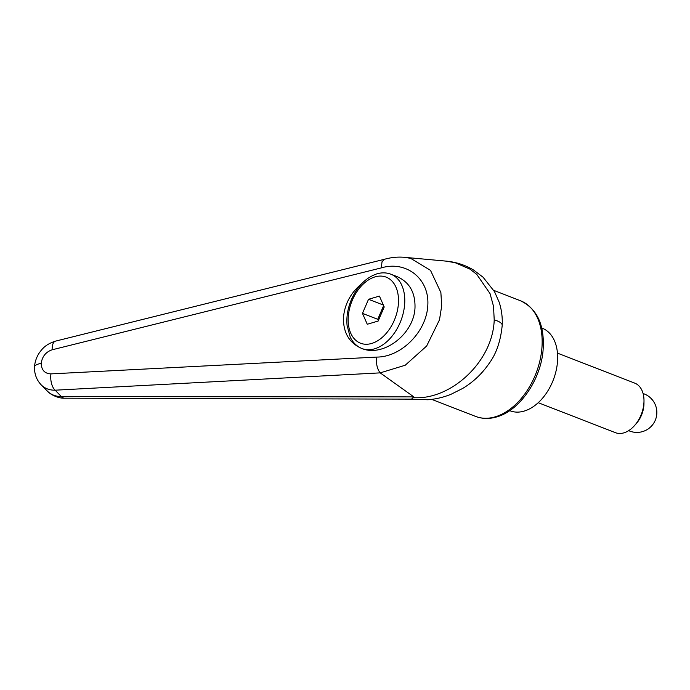 <?xml version="1.0" encoding="UTF-8"?>
<svg xmlns="http://www.w3.org/2000/svg" width="690" height="690" viewBox="0 0 690 690"><rect width="100%" height="100%" fill="white"/><g stroke="black" fill="none" stroke-linecap="round" stroke-linejoin="round"><path stroke-width="1.03" d="M34.5 367.063L34.5 366.925C34.785 365.269 37.01 364.096 41.176 363.406C42.202 356.463 45.868 351.917 52.173 349.787A13.291 5.951 -104.1 0 1 55.528 341.127L384.451 259.285L382.044 261.752L381.242 267.91C406.358 260.346 429.422 278.777 427.826 305.135C426.756 331.416 401.459 357.135 376.723 357.084C375.981 363.785 377.154 369.047 380.216 372.867L405.22 365.234L426.653 346.026L439.496 319.798L441.695 305.894L440.876 292.517L430.491 270.333L410.636 258.336L404.487 257.318L445.964 261.113L455.159 262.709L469.916 269.109L476.738 274.344L490.038 293.604L493.523 306.326L494.213 319.91A17.724 6.038 2.9 0 1 502.225 325.387A17.724 6.038 2.9 0 1 502.182 325.775M380.285 372.928L413.836 396.888L411.49 399.156M494.213 319.91L494.213 319.962C492.798 362.164 450.346 400.295 413.508 397.647M390.894 274.206A39.873 26.142 111.2 0 1 404.72 303.074A39.873 26.142 111.2 0 1 374.567 348.829A39.873 26.142 111.2 0 1 362.034 348.562C356.851 346.466 352.918 342.645 350.21 337.082L347.07 325.395C346.346 317.495 347.562 309.456 350.71 301.271C356.618 286.98 365.346 277.837 376.895 273.844C381.803 272.412 386.469 272.533 390.894 274.206L397.052 276.604C409.204 282.003 415.199 292.163 415.009 307.067C414.604 333.736 383.192 357.912 361.405 348.321C349.252 342.913 343.266 332.753 343.447 317.849C344.534 304.333 350.572 292.983 361.586 283.788M413.836 396.888L61.341 396.586C55.709 396.534 51.034 394.697 47.308 391.075L46.937 390.687M40.054 383.623L41.227 384.925C44.953 388.539 49.594 390.29 55.157 390.186L380.216 372.867M64.955 398.182A17.724 7.866 90 0 1 64.627 398.199A17.724 7.866 90 0 1 61.341 396.586A23469.151 13511.839 -53.1 0 1 55.157 390.186A13.291 6.796 -92.8 0 1 50.948 373.885C44.764 373.635 41.504 370.142 41.176 363.406M34.509 366.925C34.871 361.845 36.484 357.135 39.339 352.814C42.357 348.692 45.644 344.31 55.528 341.127A13.291 5.951 -104.1 0 1 55.683 341.093M541.762 328.026L542.219 328.199A44.307 29.049 111.2 0 1 557.58 360.266A44.307 29.049 111.2 0 1 510.152 410.809L509.703 410.628M538.226 402.693L615.497 432.69A26.582 17.431 -68.8 0 0 634.438 425.678L636.137 423.781A21.787 14.283 -68.8 0 0 643.934 404.676A21.787 14.283 -68.8 0 0 643.96 403.615L643.994 401.071A26.582 17.431 -68.8 0 0 634.731 383.123L557.46 353.125M634.438 425.678A26.582 17.431 -68.8 0 0 643.951 402.365A26.582 17.431 -68.8 0 0 643.994 401.071M362.466 313.372L368.538 299.288L379.414 296.088L384.218 306.972L378.146 321.057L367.27 324.257L362.466 313.372L377.749 319.306L378.336 320.626M368.538 299.288L383.364 305.049M383.631 305.653L377.749 319.306M475.66 416.432C482.25 418.925 489.236 419.097 496.619 416.95C519.337 410.809 540.296 380.552 543.004 351.193C545.031 325.775 537.545 308.973 520.553 300.78A62.031 40.667 111.2 0 1 542.064 345.673A62.031 40.667 111.2 0 1 495.161 416.855A62.031 40.667 111.2 0 1 475.66 416.432L431.707 399.372M52.173 349.787L381.242 267.91M376.723 357.084L50.948 373.885M375.032 276.888A35.449 23.236 111.2 0 1 398.458 302.789A35.449 23.236 111.2 0 1 371.66 343.456A35.449 23.236 111.2 0 1 348.226 317.564A35.449 23.236 111.2 0 1 375.032 276.888M520.553 300.78L493.764 290.378M47.274 391.032C49.137 393.507 57.123 398.501 64.627 398.182L411.49 399.139L427.835 399.76C435.735 399.165 443.48 397.337 451.062 394.266L462.68 388.436C473.245 382.07 482.068 373.721 489.141 363.414C496.3 353.746 500.655 341.067 502.199 325.387C502.596 317.365 501.587 309.646 499.18 302.22L494.523 291.689L483.069 277.216L473.659 270.092C465.172 264.995 455.935 261.993 445.938 261.105L445.938 261.105M41.236 384.916L47.317 391.066M384.365 259.311C391.101 257.387 397.828 256.723 404.521 257.318M34.5 366.968C34.328 373.989 36.579 379.974 41.253 384.934M628.676 430.638A19.941 19.941 0 0 0 655.5 419.701A19.941 19.941 0 0 0 643.089 393.524"/></g></svg>

